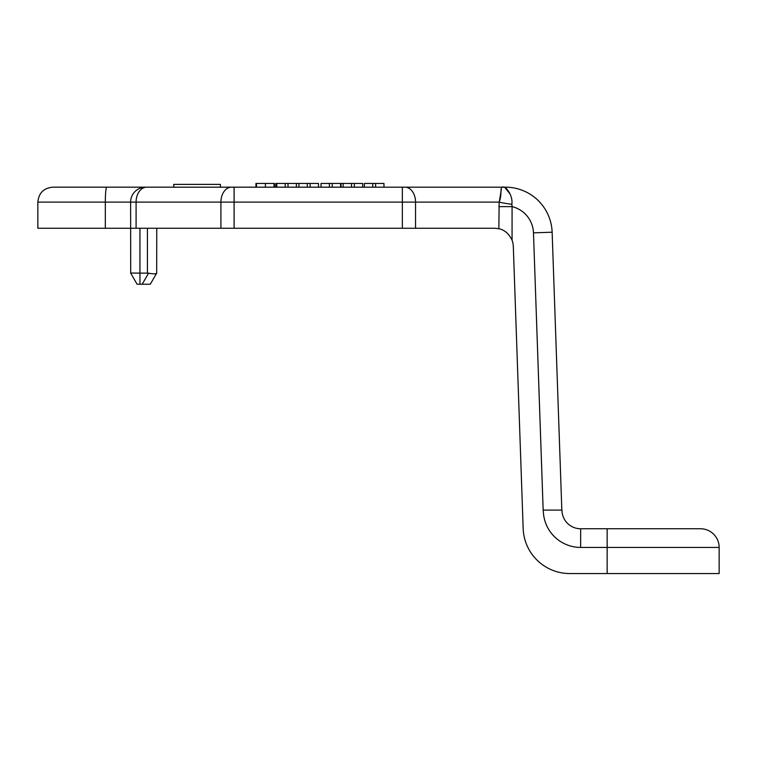<?xml version="1.0" encoding="UTF-8"?>
<svg xmlns="http://www.w3.org/2000/svg" width="757" height="757" viewBox="0 0 757 757"><rect width="100%" height="100%" fill="white"/><g stroke="black" fill="none" stroke-linecap="round" stroke-linejoin="round"><path stroke-width="1.14" d="M145.552 187.178L52.782 187.178L145.552 187.178A14.932 14.932 0 0 0 130.62 202.11L130.696 273.163M156.68 273.163L150.283 284.235L156.746 273.04L150.283 284.235L137.083 284.235L130.62 273.04L148.59 273.163C153.113 274.091 155.81 274.091 156.68 273.163L156.746 228.245M106.756 187.178A14.932 1.438 90 0 0 105.318 202.11L37.85 202.11L37.85 228.245L494.652 228.245L498.872 228.728C504.541 229.891 508.941 233.714 512.073 240.215A18.67 18.67 0 0 1 513.303 246.252L523.163 528.518A46.669 46.669 0 0 0 569.794 573.56L719.15 573.56L719.15 547.425L607.152 547.425L607.152 573.56M683.685 528.755L607.152 528.755L607.152 547.425L580.647 547.425A37.33 37.33 0 0 1 543.318 510.095L561.836 510.095L552.137 232.21A46.669 46.669 0 0 0 504.219 187.197C505.562 186.733 513.114 195.003 511.874 204.286L511.874 204.106M561.978 510.095A18.67 18.67 0 0 0 580.647 528.755L700.48 528.755A18.67 18.67 0 0 1 719.15 547.425A18.67 18.67 0 0 0 700.48 528.755A18.67 18.67 0 0 1 719.15 547.425M321.034 187.178L321.034 183.44L362.707 183.44L362.707 187.178L362.707 183.44M275.851 187.178L275.851 183.44L310.133 183.44L310.133 187.178M498.872 228.728L499.137 202.11C502.903 192.647 498.589 185.569 504.493 187.187L146.64 187.178A14.932 10.56 90 0 0 136.09 202.11L105.318 202.11L105.318 228.245M220.912 228.245L220.912 202.11A14.932 10.56 -90 0 1 231.462 187.178L220.382 187.178L220.382 184.377L173.722 184.377L173.722 187.178L146.64 187.178M504.493 187.187L505.496 187.178M501.73 187.481L501.475 188.133M501.333 189.61L499.346 201.343M510.18 194.142L504.957 187.641M415.546 228.245L415.546 202.11L402.346 202.11L402.346 187.178L404.986 187.178A14.932 10.56 90 0 1 415.546 202.11L499.137 202.11A18.67 2.224 -173.1 0 0 511.874 204.286L512.073 206.623L498.872 206.623M364.401 187.178L364.401 183.44L383.96 183.44L383.96 187.178M307.285 183.44L307.285 187.178L307.285 183.44M255.942 187.178L255.942 183.44L255.951 187.178L255.942 183.44L256.443 183.44L256.415 187.178L256.472 183.44L256.472 187.178M256.472 183.44L274.45 183.44L274.45 187.178M231.462 187.178L234.102 187.178L234.102 202.11L136.09 202.11L136.09 228.245M173.798 187.178L173.798 184.377L173.798 187.178M372.756 187.178L372.756 183.44L372.756 187.178M375.595 183.44L375.595 187.178M310.133 183.44L318.489 183.44L318.489 187.178L318.489 183.44M265.423 183.44L265.423 187.178M274.025 183.44L274.025 187.178M341.057 183.44L341.057 187.178M329.39 187.178L329.39 183.44L329.39 187.178M332.238 183.44L332.238 187.178M285.181 187.178L285.181 183.44L285.181 187.178M288.02 183.44L288.02 187.178M354.352 183.44L354.352 187.178M351.503 183.44L351.503 187.178L351.503 183.44M552.137 232.21L533.477 232.863A28 28 0 0 0 512.073 206.623L512.073 240.215M543.185 510.748L533.477 232.863L543.166 510.104M147.416 273.04L147.416 228.245M139.95 284.235L139.95 228.245M142.202 284.235L148.59 273.163M580.647 528.755L580.647 547.425M298.93 183.44L298.93 187.178L298.93 183.44M343.148 183.44L343.148 187.178L343.148 183.44M402.346 228.245L402.346 202.11L234.102 202.11L234.102 228.245M37.85 202.11C38.73 193.044 43.707 188.058 52.782 187.178M340.593 187.178L340.593 183.44M296.375 187.178L296.375 183.44M276.816 187.178L276.816 183.44"/></g></svg>
